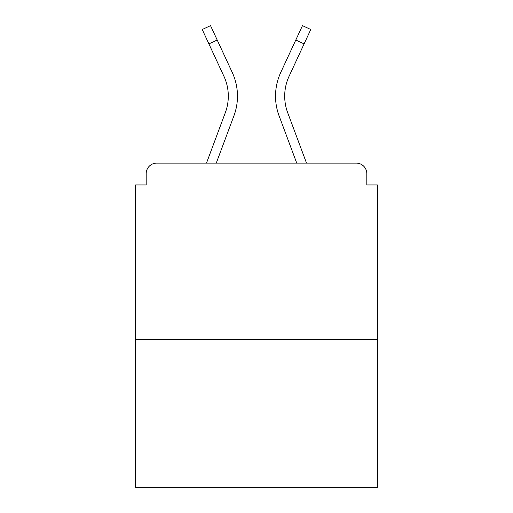 <?xml version="1.0" encoding="UTF-8"?>
<svg xmlns="http://www.w3.org/2000/svg" width="513" height="513" viewBox="0 0 513 513"><rect width="100%" height="100%" fill="white"/><g stroke="black" fill="none" stroke-linecap="round" stroke-linejoin="round"><path stroke-width="0.77" d="M366.814 184.956L366.814 173.676L366.814 184.956L377.388 184.956L377.388 487.35L135.612 487.35L135.612 184.956L146.186 184.956L146.186 173.676L146.186 184.956M377.388 339.324L135.612 339.324M366.814 173.676A10.574 10.574 0 0 0 356.24 163.102L156.76 163.102A10.574 10.574 0 0 0 146.186 173.676M356.24 163.102L306.511 163.102L287.678 112.655A47.228 47.228 0 0 1 284.696 96.136A47.228 47.228 0 0 0 287.678 112.655A47.228 47.228 0 0 1 284.696 96.136A47.228 47.228 0 0 0 287.678 112.655A47.228 47.228 0 0 1 284.696 96.136A47.228 47.228 0 0 0 287.678 112.655A47.228 47.228 0 0 1 289.082 76.264A47.228 47.228 0 0 0 284.696 96.136A47.228 47.228 0 0 1 289.082 76.264A47.228 47.228 0 0 0 284.696 96.136A47.228 47.228 0 0 1 289.082 76.264A47.228 47.228 0 0 0 284.696 96.136M208.9 43.894L202.225 29.504L210.535 25.65L217.211 40.04L208.9 43.894L223.918 76.264A47.228 47.228 0 0 1 225.322 112.655L206.489 163.102L156.76 163.102M216.268 163.102L233.909 115.861A56.392 56.392 0 0 0 232.229 72.404L217.211 40.04M296.732 163.102L279.091 115.861A56.392 56.392 0 0 1 280.771 72.404L302.465 25.65L310.775 29.504L289.082 76.264M225.322 112.655L206.489 163.102L225.322 112.655M304.1 43.894L295.789 40.04"/></g></svg>
